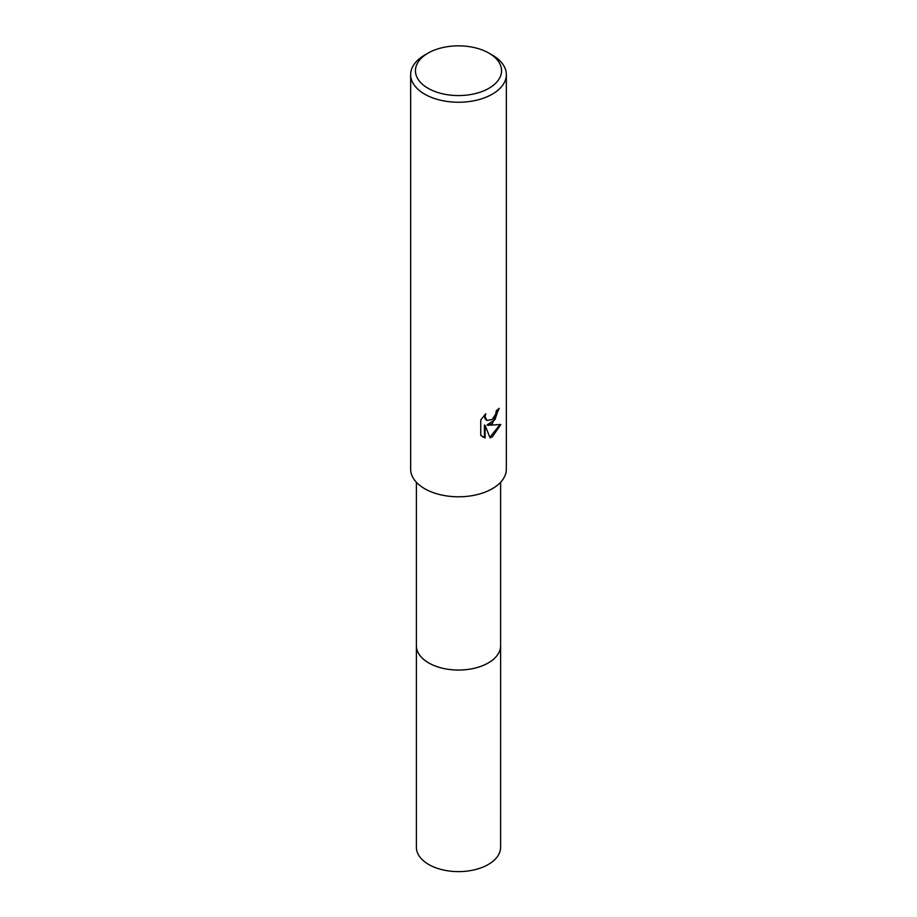 <?xml version="1.0" encoding="UTF-8"?>
<svg xmlns="http://www.w3.org/2000/svg" width="917" height="917" viewBox="0 0 917 917"><rect width="100%" height="100%" fill="white"/><g stroke="black" fill="none" stroke-linecap="round" stroke-linejoin="round"><path stroke-width="1.38" d="M500.602 645.224A42.113 24.312 180 0 1 500.613 645.751A42.102 24.312 180 0 1 488.268 662.922A42.102 24.312 180 0 1 442.384 668.195A42.102 24.312 180 0 1 416.398 645.74A42.113 24.312 180 0 1 416.398 645.224M500.602 645.385A42.113 24.312 180 0 1 488.28 662.934A42.113 24.312 180 0 1 442.097 668.138A42.113 24.312 180 0 1 416.398 645.385M492.326 423.597L487.752 425.316L500.854 424.479L492.326 436.882L490.079 437.833L485.116 425.454L485.116 437.948L480.749 435.38L480.749 419.963L485.781 413.739L485.104 416.788L486.961 420.456L492.326 419.459L495.788 413.934L496.292 410.736A47.844 27.625 0 0 0 499.203 408.306L492.326 423.597M488.944 53.129L492.326 55.089A47.844 27.625 180 0 1 506.344 74.621A47.844 27.625 180 0 1 492.326 94.153A47.844 27.625 180 0 1 440.194 100.136A47.844 27.625 180 0 1 410.656 74.621A47.844 27.625 180 0 1 424.674 55.089L428.056 53.129A43.065 24.862 180 0 1 488.944 53.129A43.065 24.862 180 0 1 488.944 88.284A43.065 24.862 180 0 1 428.056 88.284A43.065 24.862 180 0 1 428.056 53.129L424.674 55.089M506.344 74.621L506.344 469.172A47.844 27.625 180 0 1 492.326 488.704A47.844 27.625 180 0 1 440.194 494.687A47.844 27.625 180 0 1 410.656 469.172L410.656 74.621M498.481 408.971L495.042 419.55L487.065 424.926L487.752 425.316M486.629 420.238L484.91 418.599L484.566 414.977M482.468 436.801L484.428 437.547L484.428 425.052L485.116 425.454M489.873 437.294L499.948 424.709M484.428 437.547L485.116 437.948M416.387 645.751A42.113 24.312 180 0 0 428.72 662.934A42.113 24.312 180 0 0 474.616 668.206A42.113 24.312 180 0 0 500.613 645.751L500.602 847.308A42.102 24.312 180 0 1 474.616 869.763A42.102 24.312 180 0 1 428.732 864.502A42.102 24.312 180 0 1 416.398 847.308L416.398 482.296M486.961 420.456L486.274 420.055M500.602 645.74L500.602 482.296"/></g></svg>
